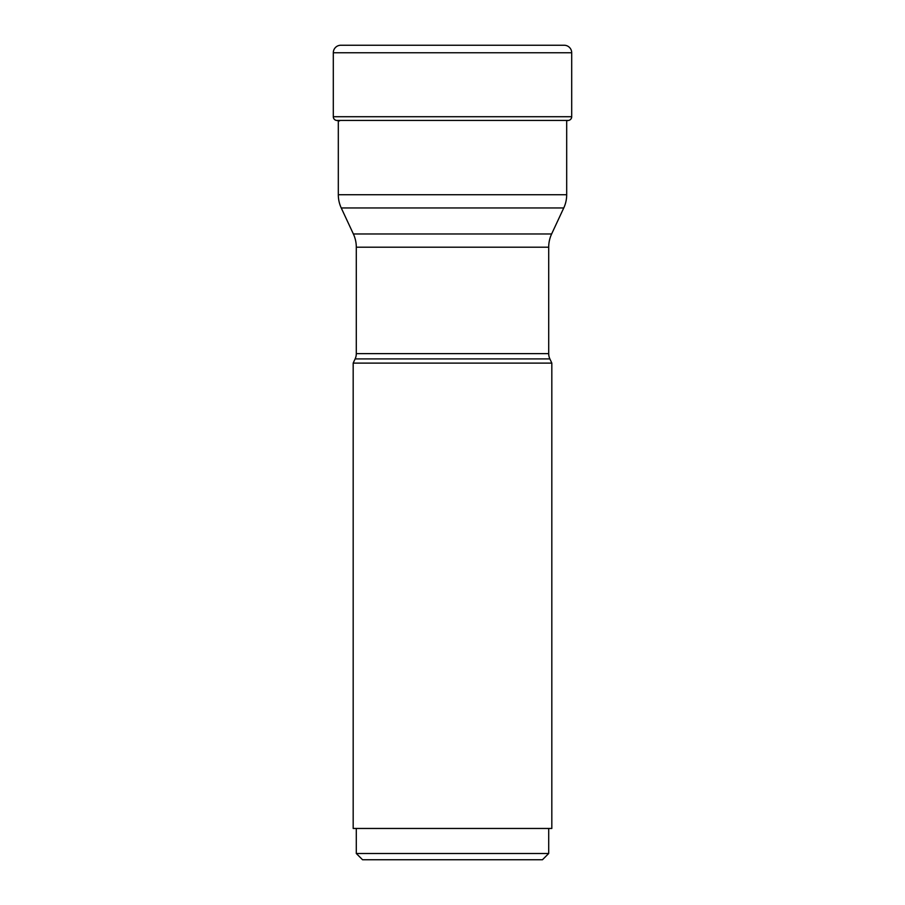 <?xml version="1.0" encoding="UTF-8"?>
<svg xmlns="http://www.w3.org/2000/svg" width="905" height="905" viewBox="0 0 905 905"><rect width="100%" height="100%" fill="white"/><g stroke="black" fill="none" stroke-linecap="round" stroke-linejoin="round"><path stroke-width="1.36" d="M338.312 120.738L338.312 194.733L566.688 194.733L566.688 120.738A281.659 281.659 0 0 0 568.589 120.422A3.756 3.756 0 0 0 571.7 116.722L571.7 52.762A7.511 7.511 0 0 0 564.188 45.25L340.812 45.25L564.188 45.25M336.411 120.422A3.756 3.756 0 0 1 333.3 116.722L333.3 52.762A7.511 7.511 0 0 1 340.812 45.25A7.511 7.511 0 0 0 333.3 52.762L333.3 116.722A3.756 3.756 0 0 0 336.411 120.41A281.659 281.659 0 0 0 339.488 120.942A281.659 281.659 0 0 1 336.411 120.422L568.589 120.422M353.176 363.109L353.176 828.46L551.824 828.46L551.824 363.109L353.176 363.109L355.122 358.912L549.878 358.912L355.122 358.912A12.512 12.512 0 0 0 356.298 353.617L356.298 247.189A31.29 31.29 0 0 0 353.369 233.965L551.631 233.965L353.369 233.965L341.242 207.958A31.29 31.29 0 0 1 338.312 194.733M356.298 353.617L548.702 353.617A12.512 12.512 0 0 0 549.878 358.912L551.824 363.109M362.554 859.75L542.446 859.75L362.554 859.75L356.298 853.494L548.702 853.494L548.702 828.46M548.702 353.617L548.702 247.189A31.29 31.29 0 0 1 551.631 233.965L563.758 207.958L341.242 207.958M566.688 194.733A31.29 31.29 0 0 1 563.758 207.958M333.3 116.722L571.7 116.722M571.7 52.762L333.3 52.762M548.702 247.189L356.298 247.189M542.446 859.75L548.702 853.494M356.298 853.494L356.298 828.46"/></g></svg>
